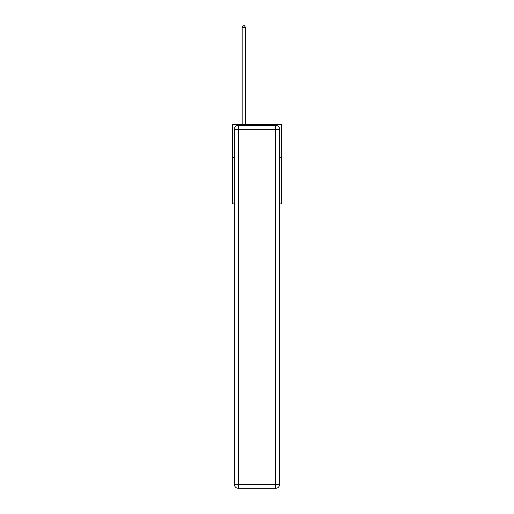<?xml version="1.0" encoding="UTF-8"?>
<svg xmlns="http://www.w3.org/2000/svg" width="514" height="514" viewBox="0 0 514 514"><rect width="100%" height="100%" fill="white"/><g stroke="black" fill="none" stroke-linecap="round" stroke-linejoin="round"><path stroke-width="0.77" d="M234.365 157.702L232.585 157.702L232.585 124.709L281.415 124.709L281.415 203.891L279.635 203.891M232.585 157.702L232.585 203.891L234.365 203.891M281.415 157.702L279.635 157.702M238.323 125.365L275.677 125.365A3.958 3.958 0 0 1 279.635 129.329L279.635 484.342A3.958 3.958 0 0 1 275.677 488.3L238.323 488.3L238.323 484.342L275.677 484.342L275.677 129.329L238.323 129.329L238.323 484.342L234.365 484.342L234.365 129.329L238.323 129.329L238.323 125.365A3.958 3.958 0 0 0 234.365 129.329A3.958 3.958 0 0 1 238.323 125.365M234.365 484.342A3.958 3.958 0 0 0 238.323 488.3A3.958 3.958 0 0 1 234.365 484.342M245.454 124.709L245.454 27.415L242.152 27.415L242.152 124.709M242.152 27.415L243.141 25.7L244.465 25.7L245.454 27.415M275.677 488.3A3.958 3.958 0 0 0 279.635 484.342L275.677 484.342L275.677 488.3M279.635 129.329A3.958 3.958 0 0 0 275.677 125.365L275.677 129.329L279.635 129.329"/></g></svg>
